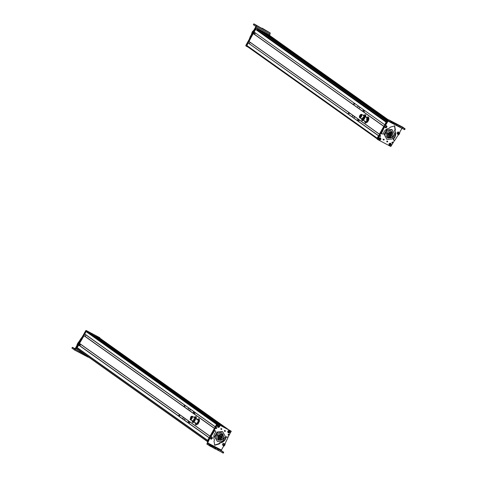 <?xml version="1.0" encoding="UTF-8"?>
<svg xmlns="http://www.w3.org/2000/svg" width="477" height="477" viewBox="0 0 477 477"><rect width="100%" height="100%" fill="white"/><g stroke="black" fill="none" stroke-linecap="round" stroke-linejoin="round"><path stroke-width="0.72" d="M377.17 138.169A0.656 0.59 -54.6 0 1 377.176 138.157L378.511 135.772L248.302 43.037M246.806 46.174L376.937 138.7L246.865 46.209A0.656 0.59 -54.6 0 1 246.663 45.369L247.998 42.984M249.346 43.777L250.151 42.346M248.934 41.481L379.382 134.228L248.911 41.362L379.424 134.15L383.782 126.381L253.269 33.593L383.842 126.274L253.394 33.551M248.911 41.362L253.269 33.593M254.599 34.38L255.404 32.949M254.205 32.09L384.695 124.759L386.126 122.201L255.612 29.419L386.179 122.112L255.75 29.377M254.181 31.971L255.612 29.419M256.99 29.783L257.318 28.823L261.086 30.808L387.658 120.8M261.491 31.1L265.206 33.062L387.932 120.317M387.968 120.264L265.206 33.062M265.236 33.002L269.016 35L388.361 119.852L269.004 34.994M362.556 119.608A1.962 0.859 -62.2 0 0 362.812 120.031A1.962 0.859 -62.2 0 0 364.154 119.232A1.962 0.859 -62.2 0 0 364.643 116.561A1.962 0.859 -62.2 0 0 364.154 116.585M364.392 116.722L364.106 119.119L362.8 119.733M363.092 117.33L364.279 116.626L363.844 118.982A1.735 0.757 -62.2 0 1 362.657 119.691A1.735 0.757 -62.2 0 1 363.092 117.33M363.176 117.509L364.1 116.954L363.76 118.803L362.83 119.357L363.176 117.509M368.959 119.172L367.409 122.112M367.32 118.672L366.39 119.936A1.962 0.859 -62.2 0 1 367.272 118.701M366.527 117.551L368.113 116.787L368.959 118.016L368.518 120.472L367.457 122.064M368.113 116.787L368.178 117.604A2.945 1.288 117.8 0 1 367.737 120.061L367.23 121.707L367.588 121.897L365.591 123.108L364.678 121.021M367.23 121.707L366.02 122.201A2.945 1.288 117.8 0 0 367.737 120.061L368.667 118.642L368.942 119.25M364.696 121.027A2.945 1.288 117.8 0 0 364.744 121.879A2.945 1.288 117.8 0 0 366.02 122.201L365.227 122.917M366.533 117.557A2.945 1.288 117.8 0 1 366.902 117.282A2.945 1.288 117.8 0 1 367.707 117.086A2.945 1.288 117.8 0 1 368.178 117.604L368.667 118.642M366.324 121.271A1.962 0.859 -62.2 0 0 367.314 119.954A1.962 0.859 -62.2 0 0 367.648 118.767A1.962 0.859 -62.2 0 0 366.545 118.248M359.503 117.443A1.962 0.859 -62.2 0 0 359.759 117.861A1.962 0.859 -62.2 0 0 359.861 117.897A1.962 0.859 -62.2 0 0 361.488 116.418A1.962 0.859 -62.2 0 0 361.596 114.391A1.962 0.859 -62.2 0 0 361.488 114.355A1.962 0.859 -62.2 0 0 361.101 114.414M359.789 117.604L359.956 117.694C361.423 116.853 361.906 115.81 361.393 114.558L361.137 114.42C361.644 115.672 361.167 116.716 359.694 117.557A1.735 0.757 -62.2 0 1 359.604 117.521A1.735 0.757 -62.2 0 1 359.694 115.732A1.735 0.757 -62.2 0 1 361.137 114.42M360.982 114.76C361.381 115.738 361.006 116.555 359.855 117.217C359.455 116.239 359.831 115.422 360.982 114.76L361.053 114.79M359.867 116.442L360.004 116.144L360.075 116.555M360.332 116.746L360.475 116.448L360.332 116.746M360.63 115.41L360.767 115.112L360.63 115.41M360.207 115.702L360.35 115.41L360.463 115.839M360.707 116.209L360.856 115.917L360.91 116.316M360.35 116.138L360.487 115.839L360.35 116.138M365.913 116.996L365.644 114.909L365.281 114.718L365.507 116.948L365.925 116.925M363.677 120.49L361.954 120.645L361.733 118.409M363.396 115.446L365.281 114.718M362.919 120.091L361.954 120.645M364.601 116.537A1.962 0.859 -62.2 0 0 363.498 116.078M362.89 120.073A2.945 1.288 117.8 0 1 362.693 120.168A2.945 1.288 117.8 0 1 361.971 120.138A2.945 1.288 117.8 0 1 361.638 119.417A2.945 1.288 117.8 0 1 361.644 118.856M363.48 115.386A2.945 1.288 117.8 0 1 364.13 114.975A2.945 1.288 117.8 0 1 365.185 115.726A2.945 1.288 117.8 0 1 365.084 116.787M398.635 134.162A0.656 0.59 -54.6 0 1 397.836 134.347M402.26 128.003L400.108 131.449L399.47 133.84L397.758 135.695L394.884 140.232L393.805 140.137M401.849 128.307L387.998 121.104L388.695 119.81L386.275 124.187L384.182 125.827L383.508 128.301L381.218 133.059L381.636 133.787M381.427 133.697L381.988 134.037L381.57 133.31L385.112 125.445M381.988 134.037L383.269 133.798L384.033 131.873C385.285 129.762 387.056 128.534 389.351 128.206L390.156 127.21L394.67 125.898L395.391 129.929L395.063 130.418L394.712 130.167L394.622 130.883C395.606 132.916 395.534 135.021 394.407 137.203L393.173 138.879L393.674 140.047M393.74 140.095L393.525 139.129L394.759 137.454C395.886 135.271 395.958 133.166 394.98 131.133L395.063 130.418M397.579 132.266L398.712 132.391M385.303 127.717L384.736 126.888M394.491 125.779L395.039 129.678L394.712 130.167M405.027 128.772L402.558 127.019L388.677 119.799L384.76 125.195M388.409 120.8L387.998 121.104L388.409 120.8L396.775 125.588M396.983 125.415L404.12 129.476L404.591 128.617L396.077 123.734L396.822 124.575L392.309 122.231L388.713 119.822L402.558 127.019M397.252 124.73L396.822 124.575L396.345 125.433M396.077 123.734L395.606 123.561M404.12 129.476L404.55 129.631L404.12 129.476M398.414 134.27L397.532 134.252L397.001 132.898L397.788 132.034L398.671 132.051L399.207 133.411L398.247 134.323L399.255 132.904L399.207 133.411M398.068 133.9L398.653 132.773L398.068 133.9M398.367 133.793L398.742 133.065L397.979 133.155L398.367 133.793L397.979 133.572M398.587 132.994L398.212 133.679L398.122 133.166L398.551 132.976M397.979 133.327L398.748 133.518M385.601 127.812L384.724 126.679L385.297 125.654L386.173 125.433L387.044 126.566L386.477 127.586L385.601 127.812L386.477 127.586M386.036 127.794L387.044 126.566M386 127.413L386.292 126.196L386 127.413M386.263 127.228L386.453 126.447L385.72 126.739L386.263 127.228L385.81 127.073M386.328 126.429L386.114 127.12L386.209 126.411M385.762 126.906L386.573 126.87M383.812 139.189A0.489 0.441 -54.6 0 1 383.317 139.886M383.353 139.457A0.489 0.441 -54.6 0 1 384.134 139.874L383.454 140.065L383.353 139.457M383.866 128.551L383.508 128.301L377.557 139.463L390.818 146.511L394.586 140.417M384.313 126.888L383.961 126.638L377.104 138.789L377.557 139.463M387.688 141.758L387.014 141.955L386.907 141.347L387.58 141.15L387.688 141.758M378.744 138.366C380.264 137.269 380.956 137.638 380.825 139.475C379.298 140.578 378.607 140.208 378.744 138.366M389.053 143.845C390.574 142.748 391.271 143.118 391.134 144.954C389.614 146.057 388.916 145.688 389.053 143.845M379.722 135.802L380.461 135.587L380.58 136.261L379.835 136.47L379.722 135.802M391.969 142.313L392.714 142.098L392.827 142.766L392.088 142.981L391.969 142.313M387.384 121.158L384.778 125.189M377.104 138.789L377.206 139.212L377.104 138.789M387.366 141.079L386.871 141.776M380.252 135.51L379.692 136.297M392.505 142.021L391.945 142.808M390.228 134.931L389.321 134.287M388.159 136.786L387.676 136.684M389.047 137.328L391.522 135.885M391.665 135.647L391.426 132.326M387.777 133.781A3.029 2.719 125.4 0 0 388.427 137.537A3.029 2.719 125.4 0 0 392.583 136.356A3.029 2.719 125.4 0 0 391.933 132.6A3.029 2.719 125.4 0 0 387.777 133.781M388.367 137.495L388.487 137.573A3.029 2.719 125.4 0 0 388.779 137.728L389.005 137.394M387.741 136.565L388.976 137.382L388.779 137.728L389.011 137.394M393.149 136.66L388.01 138.121L387.211 133.477L392.35 132.016L393.149 136.66M388.01 138.121L387.419 137.704A3.75 3.363 -54.6 0 1 386.62 133.059A3.75 3.363 -54.6 0 1 391.766 131.598L392.35 132.016M386.895 139.415L384.48 135.015L387.181 130.257L392.291 129.887L394.706 134.287L392.005 139.045L386.895 139.415L384.48 135.015M392.291 129.887L391.766 129.517L386.65 129.881L383.949 134.639M387.181 130.257L386.65 129.881M387.193 141.103L387.223 141.472L386.704 141.198M387.3 121.301L386.281 122.511M383.663 139.594L383.144 139.32L383.663 139.594M387.068 121.134L377.051 138.902M383.43 139.427L382.912 139.153L383.43 139.427M378.839 139.141A0.882 0.793 125.4 0 0 378.923 139.326L380.449 138.652A0.882 0.793 125.4 0 0 380.407 138.449M380.449 138.652L380.849 138.652C380.521 139.999 379.847 140.292 378.833 139.54L380.879 138.61M380.729 138.306L378.72 139.189C379.054 137.865 379.722 137.567 380.729 138.306M378.631 139.195C378.655 138.014 379.269 137.591 380.461 137.913L380.765 138.258C379.698 137.471 378.988 137.787 378.637 139.201L378.72 139.189M380.884 138.616C380.503 139.952 379.889 140.381 379.054 139.898L378.75 139.528M389.017 144.495L391.098 144.686C390.204 145.747 389.506 145.682 389.017 144.495L390.699 144.555A0.882 0.793 125.4 0 0 390.764 144.269M390.699 144.555L391.134 144.674L389.363 145.378L388.928 144.465M391.17 144.304L389.089 144.114C389.989 143.034 390.681 143.1 391.17 144.304L391.17 144.304M389.691 143.321A1.198 1.073 125.4 0 0 389.005 144.084L389.089 144.114M385.81 121.295L385.309 121.283A0.656 0.59 125.4 0 0 385.142 121.379M354.483 104.266L354.542 103.652L354.095 103.992L354.483 104.266L354.095 103.992M354.113 103.127L353.308 104.564M363.17 111.57L363.975 110.139M358.06 106.759L357.678 106.484L358.06 106.759M359.747 107.969L359.36 107.689L359.747 107.969M363.295 110.509L362.908 110.235L363.295 110.509M363.891 112.083L364.696 110.652M357.613 119.697L358.06 119.357L357.559 120.311L357.613 119.697M359.437 120.049L358.632 121.48M358.716 119.536L357.911 120.967M348.049 113.955L348.854 112.524M354.083 117.115L354.471 117.39L354.083 117.115M352.396 115.917L352.783 116.191L352.396 115.917M348.842 113.389L349.23 113.663L348.842 113.389M269.302 34.833L269.755 35.507L269.654 35.083L256.382 28.071L255.958 28.215L246.239 46.144L245.786 45.47L255.606 27.964L256.024 27.821L269.302 34.833M245.882 45.893L246.18 46.102M248.267 47.217L246.239 46.144M252.947 32.704A0.656 0.59 125.4 0 0 252.697 33.157M256.25 26.778L256.376 25.669L253.913 23.916L253.436 24.774L255.72 26.402L255.66 26.956L253.907 30.087L252.196 31.917L251.969 32.734L252.321 32.985L256.25 26.778L270.083 34.04L269.547 35M270.083 34.04L270.197 32.925L262.1 28.149M250.342 37.343L251.868 34.612L251.516 34.362L250.151 36.795L249.185 39.406M251.516 34.362L251.969 32.734M251.868 34.612L252.321 32.985M253.907 30.087L254.259 30.337M250.21 36.693L250.562 36.944M254.342 24.077L261.539 28.215M262.845 28.984L263.286 29.204M253.824 33.235A0.656 0.59 -54.6 0 1 254.813 32.645A0.656 0.59 -54.6 0 1 255.046 33.128C254.629 33.974 254.223 34.01 253.824 33.235L254.056 33.712M246.239 45.542L255.899 28.322L246.573 46.132L246.239 45.542M256.131 28.489L256.554 28.346L269.833 35.358L269.934 35.781L269.594 35.191L269.696 35.614L269.594 35.191L256.322 28.179L255.899 28.322M246.573 46.132L247.235 46.484M258.164 31.094L258.85 31.077M96.092 336.696L222.252 426.396L96.092 336.696L96.342 336.273L99.645 338.02A0.656 0.59 -54.6 0 1 99.759 338.104M77.501 349.23L207.054 441.344L77.507 349.236L78.174 348.454M207.632 440.438L209.17 437.719M207.573 440.384L77.119 347.644L78.812 345.008L209.111 437.647L78.8 345.002M79.862 345.759L80.667 344.322M209.975 436.258L214.441 428.328M79.468 343.47L209.916 436.216L79.474 343.476L84.089 335.617L214.382 428.257L84.095 335.623M85.15 336.374L85.949 334.943M215.246 426.867L216.564 424.369L86.051 331.575A0.656 0.59 -54.6 0 1 86.892 331.282L90.207 333.035L219.342 424.846L90.195 333.029M84.733 334.079L215.181 426.826L84.733 334.079L86.051 331.575M93.236 335.188L96.676 337.006M190.09 419.331A1.962 0.859 -62.2 0 0 190.347 419.748A1.962 0.859 -62.2 0 0 191.492 419.2A1.962 0.859 -62.2 0 0 192.183 416.278A1.962 0.859 -62.2 0 0 191.688 416.308M191.927 416.439L191.462 419.062L190.341 419.45M191.205 418.925L190.192 419.408L190.806 416.826A1.735 0.757 -62.2 0 1 191.814 416.343A1.735 0.757 -62.2 0 1 191.205 418.925M191.158 418.699L190.371 419.08L190.848 417.059L191.641 416.677L191.158 418.699M194.264 422.378L192.583 422.556L193.495 421.972A2.945 1.288 117.8 0 1 193.334 422.032A2.945 1.288 117.8 0 1 192.231 421.364L192.297 420.398M193.918 417.405L194.664 416.88L196.19 416.773L196.446 419.086M196.482 418.967L196.011 418.86M192.583 422.556L192.231 421.364A2.945 1.288 117.8 0 1 192.231 420.744M195.826 416.582L196.119 418.74M194.067 417.274A2.945 1.288 117.8 0 1 194.664 416.88A2.945 1.288 117.8 0 1 195.767 417.548A2.945 1.288 117.8 0 1 195.671 418.681M195.188 418.424A1.962 0.859 -62.2 0 0 194.443 417.739M210.768 436.992A0.656 0.59 -54.6 0 1 211.573 436.807M207.567 442.841L221.411 450.044L221.352 450.598L223.641 452.226L214.692 447.182L215.437 448.022L210.929 445.679L207.501 443.395L210.518 436.682L210.166 436.431L209.588 437.057L206.851 444.129L215.389 449.042M221.34 450.21L223.141 446.961L224.876 445.077L225.549 442.596L227.845 437.838L227.63 437.2L226.486 436.747L225.788 437.099L225.025 439.025C223.779 441.142 222.002 442.364 219.712 442.692L218.901 443.693L214.567 445.119M227.07 436.86L226.486 436.747M215.252 430.761L214.173 430.665L211.323 435.167L211.675 435.418L214.525 430.916L215.383 430.856L215.89 432.019L214.656 433.7C213.523 435.877 213.452 437.981 214.435 440.015L214.024 441.219L214.739 445.25L219.253 443.944L220.064 442.942C222.354 442.614 224.13 441.392 225.377 439.275L226.14 437.349L226.837 436.998M215.032 430.606L215.383 430.856M211.675 435.418L210.518 436.682M211.83 438.882L210.703 438.757M224.112 443.431L224.679 444.26M211.323 435.167L210.166 436.431M209.302 439.699L208.95 439.448M212.969 433.074L212.617 432.824M215.604 448.863L223.164 453.084M215.866 448.183L215.437 448.022L214.96 448.881M214.692 447.182L214.227 447.015M223.641 452.226L223.212 452.065L222.735 452.923M211.621 439.114L210.739 439.096L210.208 437.743L210.995 436.878L211.877 436.896L212.414 438.256L211.454 439.168L212.462 437.749L212.414 438.256M211.86 437.618L211.275 438.745L211.86 437.618M211.561 437.725L211.186 438.452L211.573 438.637L211.949 437.91L211.561 437.725M211.794 437.838L211.949 438.363M211.222 437.969L211.8 438.256L211.573 438.637M211.359 437.874L211.186 438.417M211.758 437.82L211.186 438.172M223.814 443.336L224.685 444.469L224.118 445.494L223.236 445.715L222.365 444.588L222.932 443.562L223.814 443.336M223.671 445.697L224.685 444.469M224.118 445.494L223.236 445.715M223.928 444.105L223.635 445.315L223.928 444.105M223.665 444.284L223.474 445.071L223.904 445.136L224.095 444.355L223.665 444.284M223.963 444.331L224.208 444.779M223.445 444.54L224.059 444.671L223.904 445.136M223.534 444.433L223.749 445.029L223.451 444.981M223.85 444.314L223.403 444.808M225.037 430.51A0.489 0.441 -54.6 0 1 224.542 431.208M225.359 431.19A0.489 0.441 -54.6 0 1 224.679 431.387A0.489 0.441 -54.6 0 1 224.578 430.779L225.251 430.582L225.359 431.19M227.863 437.618L231.148 431.184L217.894 424.136L213.165 431.923M231.25 431.607L230.796 430.934L217.536 423.886L210.107 436.473M209.111 439.114L207.71 442.191M221.024 428.889L221.698 428.698L221.805 429.3L221.125 429.497L221.024 428.889M229.968 432.281C228.441 433.378 227.75 433.015 227.887 431.172C229.407 430.075 230.099 430.445 229.968 432.281M219.653 426.802C218.132 427.899 217.44 427.535 217.572 425.693C219.098 424.596 219.79 424.965 219.653 426.802M228.984 434.845L228.244 435.06L228.131 434.392L228.871 434.177L228.984 434.845M216.737 428.34L215.998 428.549L215.878 427.881L216.624 427.666L216.737 428.34M207.614 441.768L207.262 441.517L209.373 437.779L207.93 440.331M230.898 431.357L230.796 430.934L230.898 431.357M221.483 428.62L220.988 429.318M228.662 434.1L228.101 434.887M216.415 427.589L215.854 428.376M220.899 434.112L221.316 434.332M218.573 439.245L222.097 437.981M222.24 437.743L222.264 434.786M223.158 438.452A3.029 2.719 125.4 0 0 222.515 434.696A3.029 2.719 125.4 0 0 218.359 435.883A3.029 2.719 125.4 0 0 219.003 439.633A3.029 2.719 125.4 0 0 223.158 438.452M217.786 435.573L222.932 434.112L223.731 438.757L218.585 440.217L217.786 435.573M218.585 440.217L218.001 439.8A3.75 3.363 -54.6 0 1 217.202 435.155A3.75 3.363 -54.6 0 1 222.342 433.694L222.932 434.112M222.872 431.989L225.287 436.383L222.586 441.142L217.47 441.511L215.055 437.117L217.756 432.353L222.872 431.989L222.342 431.613L217.232 431.977L214.531 436.741L215.055 437.117M217.756 432.353L217.232 431.977M214.531 436.741L217.47 441.511M220.779 428.674L221.298 428.948L220.952 429.121M217.411 424.041L210.089 436.485M224.339 430.558L224.858 430.832L224.339 430.558M217.238 423.91L216.755 424.023L207.322 441.41M227.976 432.347L229.992 431.458C229.658 432.788 228.984 433.08 227.976 432.347L229.592 431.458A0.882 0.793 125.4 0 0 229.55 431.256M229.592 431.458L230.027 431.417C229.675 432.83 228.966 433.14 227.893 432.353L228.197 432.705L227.893 432.353M229.878 431.113L227.863 431.995C228.191 430.648 228.859 430.355 229.878 431.113L229.878 431.113M229.914 431.071L229.61 430.719C228.411 430.397 227.797 430.82 227.773 432.001L227.863 431.995M217.673 425.967A0.882 0.793 125.4 0 0 217.637 426.253L219.217 426.402A0.882 0.793 125.4 0 0 219.283 426.116M219.217 426.402L219.623 426.533C218.716 427.613 218.025 427.553 217.542 426.343L219.658 426.521L217.888 427.225L217.637 426.253M219.688 426.152L217.607 425.961C218.508 424.9 219.199 424.965 219.688 426.152M218.21 425.168A1.198 1.073 125.4 0 0 217.524 425.931L217.607 425.961M219.664 426.527L217.888 427.225L217.542 426.343M179.71 415.711L179.263 416.051L179.322 415.437L179.71 415.711L179.322 415.437M189.238 421.513L188.433 422.95M178.577 415.938L179.376 414.501M182.858 418.001L183.246 418.275L182.858 418.001M184.551 419.2L184.939 419.468L184.551 419.2M188.117 421.71L188.504 421.984L188.117 421.71M189.959 422.026L189.154 423.463M193.435 412.259L193.376 412.873L193.883 411.919L193.435 412.259M194.437 414.078L195.242 412.647M184.659 405.122L183.854 406.553M193.716 413.565L194.515 412.128M190.234 410.059L189.852 409.785L190.234 410.059M188.546 408.855L188.159 408.58L188.546 408.855M184.993 406.332L184.605 406.052L184.993 406.332M193.9 419.223L193.423 421.245L194.211 420.869L194.688 418.848L193.9 419.223M194.252 421.096L194.866 418.514L193.859 418.997L193.245 421.579L194.252 421.096M193.394 421.62A1.735 0.757 -62.2 0 0 193.507 421.716A1.735 0.757 -62.2 0 0 194.515 421.233A1.735 0.757 -62.2 0 0 195.129 418.651A1.735 0.757 -62.2 0 0 194.98 418.609M193.143 421.501L193.4 421.918L194.538 421.37L195.236 418.448L194.741 418.472M197.967 424.035L199.553 421.036M196.965 419.575L197.716 419.05L199.243 418.943L199.535 421.102L197.913 424.095L197.55 423.898L198.152 422.294A2.945 1.288 117.8 0 1 196.387 424.202L197.55 423.898M199.529 421.137L199.171 420.911L198.152 422.294A2.945 1.288 117.8 0 0 198.82 419.718L199.171 420.911M195.636 424.727L195.284 423.534A2.945 1.288 117.8 0 0 196.387 424.202L195.636 424.727L195.999 424.918L198.044 423.958M198.879 418.746L198.82 419.718A2.945 1.288 117.8 0 0 197.716 419.05A2.945 1.288 117.8 0 0 197.12 419.444M195.284 422.914A2.945 1.288 117.8 0 0 195.284 423.534L195.343 422.568M196.607 423.343A1.962 0.859 -62.2 0 0 196.918 423.159A1.962 0.859 -62.2 0 0 198.235 420.654A1.962 0.859 -62.2 0 0 197.496 419.909M75.932 348.144L85.759 330.639L86.176 330.489L99.454 337.507L99.908 338.181L99.806 337.758L86.528 330.74L86.11 330.889L76.386 348.812L75.932 348.144L77.214 345.849L77.888 343.404L79.653 341.496L81.34 338.509M78.431 349.891L76.386 348.812M84.507 354.214L75.259 349.355L74.424 349.963L76.863 345.598L77.316 343.965L77.668 344.215M82.414 336.601L77.316 343.965M75.259 349.355L75.921 348.174M78.836 342.975L78.568 343.518M74.472 349.987L88.644 357.154M74.764 349.003L75.157 348.687L74.74 348.991L72.456 347.363L75.133 348.705M72.409 348.377L74.424 349.963M71.973 348.216L72.456 347.363L72.886 347.524M79.361 344.108A0.656 0.59 -54.6 0 1 80.196 344.943L79.397 345.056L79.361 344.108M95.77 336.523L96.139 336.052L99.705 337.937L100.039 338.521L99.937 338.104L96.372 336.219L96.026 336.661M86.242 331.235L76.582 348.454L86.009 331.068L90.236 332.976M89.992 332.803L86.426 330.919L86.009 331.068M76.678 348.872L76.582 348.454L77.906 349.522M377.176 138.157L246.663 45.369M378.565 135.683L248.123 42.942M378.577 135.659L248.284 43.025L378.577 135.659M383.842 126.274L253.537 33.628M385.619 121.236L258.707 31.005L385.619 121.236M386.4 121.718L256.96 29.687M386.889 121.104L257.181 28.888M387.163 121.14L257.318 28.823M387.777 120.586L263.131 31.965M391.176 121.569L390.699 122.428M386.275 124.187L385.923 123.937M382.453 131.097L382.101 130.847M381.57 133.31L381.218 133.059M394.98 131.133L394.622 130.883M393.632 138.98L393.281 138.729M393.603 139.886L393.251 139.636M391.838 123.09L392.309 122.231M398.474 126.471L398.951 125.612M400.084 126.274L399.613 127.132M387.264 121.516L386.96 121.307M390.037 134.985L390.907 135.414L390.198 134.758M388.397 137.513L388.952 137.066L388.105 136.464M388.928 134.353L388.284 134.043M389.196 133.447L389.84 133.757M388.022 134.949L387.431 134.681M390.717 134.228L390.073 133.918M390.746 133.161L390.103 132.85M390.651 136.356L390.001 136.046M389.804 134.824L389.16 134.514M389.87 132.689L389.262 132.409M391.623 133.632L390.979 133.321M388.487 137.573L388.689 137.227M379.376 137.841A1.198 1.073 125.4 0 0 378.631 138.89M389.005 144.096L390.776 143.392L391.206 144.298L390.776 143.392C389.9 143.094 389.31 143.327 388.999 144.084M255.606 27.964L255.958 28.215M256.024 27.821L256.382 28.071M252.774 31.291L253.126 31.542M256.376 25.669L270.197 32.925M222.848 426.706L96.074 336.577M224.846 427.774L96.217 336.321M225.591 428.167L96.342 336.273M228.954 429.956L99.645 338.02M207.096 441.237L77.495 349.092M207.501 440.509L78.061 348.472M206.762 439.872L79.796 349.605M207.608 440.319L77.101 347.524M209.045 437.761L78.532 344.972M209.099 437.665L78.657 344.931M209.958 436.139L79.444 343.345M214.316 428.37L83.803 335.581M214.37 428.274L83.928 335.54M215.228 426.748L84.715 333.954M217.089 423.85L86.892 331.282M209.719 438.124L209.367 437.874M209.791 445.023L209.32 445.882M207.501 443.395L221.352 450.598M226.074 437.522L225.722 437.272M220.064 442.942L219.712 442.692M219.498 443.407L219.146 443.157M214.525 430.916L214.173 430.665M210.452 446.538L210.929 445.679M218.699 449.722L218.227 450.58M217.566 449.066L217.089 449.924M217.894 424.136L217.536 423.886M217.47 424.286L217.118 424.035M220.958 434.434L222.175 434.946L221.078 434.237M221.936 434.392L222.133 434.929L222.33 434.577M220.612 437.081L221.262 437.385M220.35 437.987L219.867 437.451M221.525 436.485L222.169 436.789M219.772 435.543L220.416 435.853M221.292 436.324L220.809 435.787M218.83 437.206L219.474 437.516M218.794 438.274L219.444 438.584M220.583 438.148L221.227 438.452M219.736 436.61L220.386 436.92M218.335 435.918L218.633 435.978M217.953 437.826L218.567 438.113M218.007 436.777L218.597 437.045M219.843 434.505L220.452 434.786M222.038 434.434L221.847 434.774M228.519 430.648A1.198 1.073 125.4 0 0 227.773 431.697M76.034 348.562L76.332 348.776M85.759 330.639L86.11 330.889M86.176 330.489L86.528 330.74M76.863 345.598L77.214 345.849M78.121 342.522L78.472 342.772M79.301 341.246L79.653 341.496M80.726 338.706L81.078 338.956M365.543 121.474L362.812 120.031M367.379 118.004L364.643 116.561M363.08 119.047L363.385 119.208M363.23 118.755L363.635 118.97M363.563 117.592L364.201 117.932M363.313 117.718L363.844 117.998M363.057 118.368L363.504 118.606M363.856 117.67L364.219 117.867M363.391 118.302L363.909 118.576M362.425 119.274L359.759 117.861M364.327 115.833L361.596 114.391M360.01 116.15L360.773 116.549M360.833 115.625L361.143 115.786M360.773 115.118L361.232 115.356M360.35 115.41L361.131 115.822M359.962 116.841L360.332 117.038M360.338 116.132L360.862 116.406M405.098 128.844L404.627 129.696M396.852 125.66L397.329 124.801M388.445 133.816L389.154 134.478M389.357 133.22L390.067 133.882M387.539 134.413L388.248 135.074M389.125 135.581L390.001 136.011L389.286 135.355M388.248 135.11L389.125 135.546L388.415 134.884M387.902 133.584L388.284 134.007M390.234 133.691L390.943 134.347M390.264 132.624L390.973 133.286M390.162 135.82L390.878 136.482M388.373 133.017L389.19 133.411L388.588 132.833M387.378 135.73L388.212 136.142L387.503 135.48M390.913 135.45L391.784 135.885L391.074 135.224M389.572 132.29L390.103 132.815M391.14 133.095L391.85 133.751M390.943 134.389L391.82 134.818L391.104 134.162M389.095 136.649L389.965 137.078L389.256 136.422M380.461 137.913L380.771 138.264M269.332 34.851L269.684 35.101M245.852 45.875L246.21 46.126M253.836 23.85L253.359 24.709M228.984 429.974L99.705 338.056M207.567 440.39L77.119 347.644M194.914 417.721L192.183 416.278M193.012 421.161L190.347 419.748M191.456 417.005L191.826 417.202M191.301 417.292L191.772 417.542M190.538 418.013L191.074 418.293M190.83 418.466L191.194 418.657M191.05 417.184L191.766 417.56M190.901 417.47L191.372 417.721M190.591 418.287L191.223 418.621M191.08 417.733L191.599 418.007M223.719 452.291L223.242 453.15M215.467 449.107L215.944 448.249M231.178 431.202L230.826 430.952M218.86 436.145L219.736 436.574L219.026 435.918M220.773 436.854L221.489 437.51M219.706 437.677L220.577 438.107M221.686 436.258L222.395 436.914M219.933 435.316L220.642 435.978M220.648 436.014L221.519 436.443M221.65 437.32L222.365 437.981L221.489 437.552M218.991 436.98L219.7 437.642M218.955 438.047L219.67 438.703M219.164 434.929L219.766 435.507L218.949 435.113M220.744 437.922L221.453 438.578M219.897 436.383L220.612 437.045M221.716 435.191L222.431 435.847L221.555 435.418M218.478 435.68L218.86 436.103M219.831 438.518L220.547 439.174L219.67 438.745M218.078 437.576L218.794 438.238M218.114 436.515L218.824 437.171M220.153 434.386L220.678 434.911M228.197 432.705C229.032 433.188 229.646 432.758 230.027 431.423M217.518 425.931C217.828 425.174 218.424 424.941 219.295 425.24L219.73 426.146M194.133 419.903L194.652 420.177M193.644 420.458L194.276 420.792M193.948 419.641L194.425 419.891M194.103 419.349L194.819 419.73M193.883 420.636L194.246 420.827M193.59 420.183L194.127 420.464M194.354 419.462L194.819 419.712M194.509 419.176L194.878 419.372M197.967 419.891L195.236 418.448M196.13 423.367L193.4 421.918M76.004 348.544L76.356 348.794M99.484 337.525L99.836 337.776M88.281 357.237L74.454 349.975M72.379 347.292L71.902 348.15M78.133 348.443L77.781 348.198"/></g></svg>
